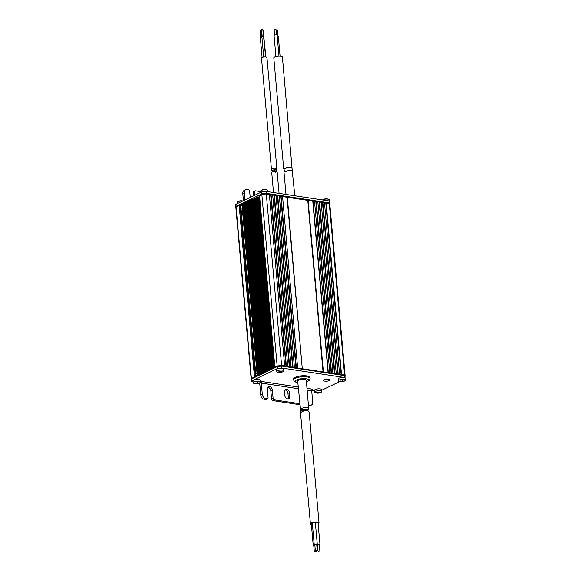 <?xml version="1.0" encoding="UTF-8"?>
<svg xmlns="http://www.w3.org/2000/svg" width="581" height="581" viewBox="0 0 581 581"><rect width="100%" height="100%" fill="white"/><g stroke="black" fill="none" stroke-linecap="round" stroke-linejoin="round"><path stroke-width="0.87" d="M282.577 196.56L287.021 197.235L302.287 368.804L287.326 197.279L307.777 200.38L323.051 371.949L328.309 372.552L312.999 201.019L314.51 201.251L329.819 372.784L328.309 372.552M302.628 368.812L323.087 371.905M279.359 196.124L282.562 196.414L297.646 368.056L302.331 368.761M256.279 197.264L257.376 196.894L272.685 368.419L271.523 368.753L272.474 368.899M253.89 198.411L254.994 198.034L270.303 369.567L269.141 369.894L270.085 370.046M254.994 198.034L255.916 198.165L271.204 369.509M255.814 198.15L271.109 369.552M251.508 199.552L252.604 199.181L267.914 370.714L266.759 371.041L267.703 371.186M252.604 199.181L253.527 199.312L268.821 370.649M253.425 199.298L268.727 370.7M249.126 200.699L250.222 200.329L265.532 371.855L264.37 372.189L265.321 372.334M250.222 200.329L251.145 200.452L266.439 371.796M251.043 200.438L266.338 371.84M246.736 201.839L247.84 201.469L263.149 373.002L261.987 373.329L262.932 373.474M247.84 201.469L248.762 201.6L264.05 372.944M248.661 201.585L263.956 372.987M244.354 202.987L245.451 202.616L260.76 374.142L259.605 374.476L260.549 374.622M245.451 202.616L246.373 202.747L261.668 374.084M246.271 202.733L261.573 374.135M241.972 204.134L243.069 203.757L258.378 375.29L257.216 375.617L258.167 375.769M243.069 203.757L243.991 203.887L259.286 375.232M243.889 203.873L259.184 375.275M257.376 196.894L259.22 197.148L274.464 367.94M259.119 197.133L274.37 367.991M258.298 197.024L273.593 368.361M258.196 197.01L273.491 368.412M344.584 375.014L341.512 374.549L326.202 203.023L329.274 203.488L329.87 204.788L345.179 376.321L344.584 375.014L329.274 203.488M339.798 374.295L338.186 374.048L322.876 202.515L324.488 202.762L339.587 374.454L341.512 374.549M294.647 367.453L293.035 367.214L277.725 195.681L279.338 195.928L294.444 367.62L296.361 367.715L281.051 196.182M291.321 366.952L289.708 366.705L274.406 195.18L276.019 195.419L291.117 367.112L293.035 367.214M288.002 366.444L286.389 366.204L271.08 194.671L272.692 194.918L287.791 366.611L289.708 366.705M336.472 373.786L334.859 373.547L319.55 202.014L321.162 202.261L336.261 373.953L338.186 374.048M281.596 365.478L284.675 365.943L269.366 194.41L266.294 193.945L281.596 365.478L277.159 366.023L274.719 367.257L277.5 366.175L281.422 365.696L344.163 375.551M333.145 373.285L331.533 373.038L316.224 201.513L317.836 201.752L332.935 373.445L334.859 373.547M277.159 366.023L261.849 194.49L259.54 195.594L274.849 367.127M254.463 376.909L239.154 205.383L240.047 205.275L255.357 376.808L251.391 378.391A1.271 0.385 174.9 0 0 251.13 378.652A1.271 0.385 174.9 0 0 251.617 378.906M239.154 205.383L236.082 206.858L251.391 378.391M297.871 367.94L296.361 367.715M284.675 365.943L286.389 366.204M272.685 368.419L273.223 368.536M270.303 369.567L270.84 369.683M267.914 370.714L268.451 370.831M265.532 371.855L266.069 371.971M263.149 373.002L263.687 373.118M260.76 374.142L261.297 374.258M258.378 375.29L258.915 375.406M329.819 372.784L331.533 373.038M307.785 200.452L312.999 201.019M314.532 201.447L316.224 201.513M317.851 201.948L319.55 202.014M321.177 202.457L322.876 202.515M324.503 202.958L326.202 203.023M251.13 378.652L235.821 207.126A1.271 0.385 -5.1 0 1 236.082 206.858M241.994 205.028A1.91 0.574 -5.1 0 1 241.318 204.984L240.047 205.275L240.636 205.565M243.991 203.887L244.39 204.004L259.649 375.057M246.373 202.747L246.772 202.863L262.031 373.91M248.762 201.6L249.155 201.716L264.413 372.77M251.145 200.452L251.544 200.568L266.802 371.622M253.527 199.312L253.926 199.428L269.185 370.475M255.916 198.165L256.308 198.281L271.567 369.334M261.849 194.49L266.294 193.945M269.381 194.613L271.08 194.671M272.707 195.114L274.406 195.18M276.033 195.615L277.725 195.681M315.817 201.643L331.126 373.169M270.666 194.802L285.975 366.335M319.143 202.144L334.453 373.677M273.992 195.31L289.302 366.836M328.076 372.661L312.767 201.135M277.319 195.812L292.628 367.345M280.645 196.313L295.954 367.846M322.47 202.653L337.772 374.179M325.788 203.154L341.098 374.687M323.392 371.956L308.083 200.423M251.914 378.703L256.62 376.51M343.988 375.166L344.025 375.529M277.5 366.175L277.536 366.582M281.422 365.696L281.458 366.103M242.081 205.972A1.91 0.574 174.9 0 0 240.788 205.979M259.54 197.191L274.682 367.838M259.627 195.492L262.14 194.039L266.062 193.56L328.802 203.415M236.554 206.575L241.268 204.374A1.91 0.574 174.9 0 0 241.936 204.425M258.451 197.082L259.489 196.581M262.14 194.039L262.176 194.446M266.062 193.56L266.098 193.974M260.637 191.621L255.582 190.858A1.271 0.944 64.4 0 0 254.689 191.912L253.149 192.652A1.271 0.944 -115.6 0 1 253.606 191.657L255.139 190.917M250.208 197.431L249.648 191.149A1.271 0.944 64.4 0 0 248.53 189.791L247.019 189.559A3.82 2.832 64.4 0 0 245.69 189.74A3.82 2.832 64.4 0 0 244.318 192.725L242.778 193.466A3.82 2.832 -115.6 0 1 244.151 190.481L245.69 189.74M329.224 202.885L329.049 200.946L329.819 204.185L329.224 202.885L266.236 193.342L261.791 193.887L236.024 206.255A1.271 0.385 174.9 0 0 235.77 206.524A1.271 0.385 174.9 0 0 236.256 206.778M243.424 200.685L242.778 193.466M253.432 195.884L253.149 192.652M244.964 199.951L244.318 192.725M254.972 195.143L254.689 191.912M235.77 206.524L235.595 204.585A1.271 0.385 -5.1 0 1 235.857 204.323L261.624 191.955L266.062 191.41L266.236 193.342M329.049 200.946L266.062 191.41M261.791 193.887L261.624 191.955M272.366 390.018L273.121 398.472A1.271 0.944 64.4 0 0 274.239 399.837L272.7 400.57A1.271 0.944 -115.6 0 1 271.581 399.212L270.826 390.759L272.366 390.018A3.181 2.36 64.4 0 0 269.577 386.619A3.181 2.36 64.4 0 0 268.473 386.772A3.181 2.36 64.4 0 0 267.325 389.255L268.081 397.709A1.271 0.944 64.4 0 1 267.18 398.769L265.67 398.537L264.13 399.278L265.64 399.503L267.18 398.769M270.826 390.759A3.181 2.36 64.4 0 0 268.037 387.353A3.181 2.36 64.4 0 0 267.797 387.331M286.709 389.212A3.181 2.36 64.4 0 0 285.598 389.364A3.181 2.36 64.4 0 0 284.458 391.848L284.784 395.472A3.181 2.36 64.4 0 0 288.677 398.719A3.181 2.36 64.4 0 0 289.817 396.235L289.498 392.611A3.181 2.36 64.4 0 0 286.709 389.212M287.813 398.9A3.181 2.36 64.4 0 0 288.285 396.976L287.958 393.352A3.181 2.36 64.4 0 0 285.169 389.953A3.181 2.36 64.4 0 0 284.922 389.924M272.7 400.57L299.789 404.674M274.239 399.837L299.702 403.693M308.504 405.022L310.007 405.255A3.82 2.832 64.4 0 0 311.336 405.066A3.82 2.832 64.4 0 0 312.709 402.088L311.699 390.73L307.167 390.047M251.617 380.925A1.271 0.385 174.9 0 0 251.355 381.194L251.181 379.262A1.271 0.385 -5.1 0 1 251.442 378.994L251.617 380.925L277.384 368.557L277.21 366.626L251.442 378.994M277.21 366.626L281.654 366.081L344.635 375.624L345.201 378.405M314.619 390.955L311.692 390.512M311.336 405.066L309.804 405.807A3.82 2.832 -115.6 0 1 308.591 406.003M267.623 398.704L266.083 399.445A1.271 0.944 -115.6 0 1 265.64 399.503M264.13 399.278A3.82 2.832 -115.6 0 1 260.782 395.196L259.678 382.821M253.047 381.63L251.856 381.448A1.271 0.385 174.9 0 1 251.355 381.194M260.782 395.196L262.321 394.455L261.312 383.097A1.271 0.763 98.6 0 1 261.973 381.521L298.213 387.011M262.321 394.455A3.82 2.832 64.4 0 0 265.67 398.537M321.707 390.236L339.66 381.615M345.027 378.028L344.635 375.624M281.654 366.081L281.829 368.013L344.809 377.556M281.829 368.013L280.216 368.209M278.996 368.361L277.384 368.557M260.186 382.378L261.973 381.521M307.015 388.348L312.36 389.154A1.271 0.763 -81.4 0 0 311.699 390.73M329.398 380.562A3.304 1.002 174.9 0 0 330.066 379.872A3.304 1.002 174.9 0 0 327.786 379.124A3.304 1.002 174.9 0 0 324.154 379.771A3.304 1.002 174.9 0 0 323.479 380.461A3.304 1.002 174.9 0 0 325.759 381.201A3.304 1.002 174.9 0 0 329.398 380.562M297.712 381.441A4.452 1.344 -5.1 0 1 297.559 381.136A4.452 1.344 -5.1 0 1 302.236 379.371A4.452 1.344 -5.1 0 1 306.434 380.344A4.452 1.344 -5.1 0 1 306.332 380.671M302.222 375.784A8.272 2.498 -5.1 0 1 310.014 377.585L310.101 378.551A8.272 2.498 -5.1 0 0 302.309 376.749A8.272 2.498 -5.1 0 0 293.63 380.025L293.543 379.059A8.272 2.498 -5.1 0 1 302.222 375.784M274.602 35.056L274.094 29.377L274.719 29.05L275.997 29.21L276.505 34.889M275.931 56.575L274.05 35.47A1.54 0.465 -5.1 0 1 275.06 34.94A1.54 0.465 -5.1 0 1 277.115 35.201L278.989 56.168M284.966 171.729L283.681 168.519L273.811 57.911A4.328 1.307 -5.1 0 1 276.636 56.415A4.328 1.307 -5.1 0 1 282.431 57.141L292.236 170.415M291.909 167.045L283.833 168.599L286.571 167.662L291.909 167.045L292.214 170.335M277.173 35.811A1.474 0.443 -5.1 0 1 278.299 36.145L280.093 56.197M276.062 29.972L277.246 30.147L277.754 35.848M294.799 195.761L292.199 170.298L286.861 170.916L284.124 171.853M318.678 551.369L319.884 550.991L318.003 551.158L318.678 551.369M319.884 550.991L319.347 544.949L318.671 544.738L317.466 545.123L318.003 551.158M314.996 551.95L316.217 551.565L314.314 551.732L314.996 551.95M316.02 550.803L317.241 550.418L315.338 550.592L316.02 550.803M317.241 550.418L316.696 544.382L316.013 544.165L314.8 544.55L315.338 550.592M319.383 545.341A1.605 0.487 174.9 0 0 320.008 544.891A1.605 0.487 174.9 0 0 318.853 544.535A1.605 0.487 174.9 0 0 316.805 545.181A1.605 0.487 174.9 0 0 317.502 545.508M320.008 544.891L318.068 523.147A1.605 0.487 174.9 0 0 316.914 522.791A1.605 0.487 174.9 0 0 315.381 523.023M316.732 544.746A1.54 0.465 174.9 0 0 317.284 544.332A1.54 0.465 174.9 0 0 316.18 543.983A1.54 0.465 174.9 0 0 314.219 544.6A1.54 0.465 174.9 0 0 314.829 544.913M317.284 544.332L315.338 522.588A1.54 0.465 174.9 0 0 314.241 522.239A1.54 0.465 174.9 0 0 312.273 522.856L314.219 544.6M318.127 523.808A4.328 1.307 174.9 0 0 319.027 522.893A4.328 1.307 174.9 0 0 315.933 521.92A4.328 1.307 174.9 0 0 310.407 523.663A4.328 1.307 174.9 0 0 311.351 524.374M306.71 410.709L308.046 410.723L308.351 411.203M309.077 412.851C309.332 411.544 308.308 410.811 305.998 410.665C303.572 410.774 301.844 411.479 300.82 412.786L300.326 410.658L305.257 410.694M310.407 523.663L300.326 410.658M314.851 545.152A1.474 0.443 174.9 0 0 313.261 545.741A1.474 0.443 174.9 0 0 313.805 546.031M314.866 545.312L313.776 545.697L314.314 551.732M312.331 523.481A1.474 0.443 174.9 0 0 311.314 523.997L313.261 545.741M297.661 380.802L300.53 409.532C301.554 408.225 303.282 407.521 305.708 407.412C308.017 407.557 309.041 408.29 308.787 409.598L306.274 380.039M300.53 409.532L308.787 409.598M261.937 37.148L260.324 37.489L262.104 57.454M260.157 30.314L261.116 30.227M265.626 56.982L263.607 36.632L261.922 36.959L263.716 57.032M261.74 29.791L262.735 29.704M265.88 57.011L263.861 37.206M276.912 169.136L266.955 57.563A2.738 0.828 -5.1 0 0 266.338 57.112A2.738 0.828 -5.1 0 0 263.273 57.105A2.738 0.828 -5.1 0 0 261.501 58.049L271.567 170.596C271.552 168.17 272.75 167.771 275.162 169.412L276.585 167.851L276.912 169.136L276.222 170.879M275.772 171.032L273.317 170.022M271.567 170.596L275.162 169.412M279.076 193.379L277.159 171.961L276.839 170.676L275.409 172.237C273.005 170.596 271.806 170.996 271.814 173.421L273.506 192.536M274.348 171.497L276.839 170.676M345.354 380.177L345.194 378.311A3.566 1.075 174.9 0 0 343.545 377.563A3.566 1.075 174.9 0 0 339.892 377.832A3.566 1.075 174.9 0 0 338.091 378.943L338.258 380.809A3.566 1.075 174.9 0 0 338.723 381.274A6.362 6.362 0 0 0 344.983 380.715A3.566 1.075 174.9 0 0 345.354 380.177A3.566 1.075 174.9 0 0 343.712 379.422A3.566 1.075 174.9 0 0 340.059 379.691A3.566 1.075 174.9 0 0 338.258 380.809M343.139 380.787A6.173 3.29 -150.2 0 1 342.826 380.758A6.173 3.29 -150.2 0 1 342.5 380.715A6.347 3.384 96.4 0 1 341.781 381.354A6.347 5.018 -119.2 0 1 340.604 380.998A6.173 1.917 125.9 0 1 340.197 381.23A6.347 5.018 60.8 0 0 341.374 381.586A6.347 3.384 96.4 0 1 340.619 381.768A6.173 5.156 113.1 0 0 340.938 381.819A6.173 5.156 113.1 0 0 341.258 381.84A6.347 3.384 -83.6 0 0 342.013 381.659A6.347 5.018 60.8 0 0 343.153 381.564A6.173 3.784 -119.8 0 0 343.56 381.332A6.347 5.018 -119.2 0 1 342.427 381.427A6.347 3.384 -83.6 0 0 343.139 380.787M342.376 380.853L342.427 381.427M341.977 381.216L342.013 381.659M283.782 370.852L283.615 368.986A3.566 1.075 174.9 0 0 281.974 368.238A3.566 1.075 174.9 0 0 278.321 368.507A3.566 1.075 174.9 0 0 276.52 369.618L276.687 371.484A3.566 1.075 174.9 0 0 277.144 371.949A6.362 6.362 0 0 0 283.412 371.39A3.566 1.075 174.9 0 0 283.782 370.852A3.566 1.075 174.9 0 0 282.141 370.097A3.566 1.075 174.9 0 0 278.488 370.366A3.566 1.075 174.9 0 0 276.687 371.484M279.047 372.443A6.173 5.156 113.1 0 0 279.367 372.494A6.173 5.156 113.1 0 0 279.686 372.515A6.347 3.384 -83.6 0 0 280.441 372.334A6.347 5.018 60.8 0 0 281.582 372.239A6.173 3.784 -119.8 0 0 281.988 372.007A6.347 5.018 -119.2 0 1 280.855 372.101A6.347 3.384 -83.6 0 0 281.567 371.462A6.173 3.29 -150.2 0 1 281.255 371.441A6.173 3.29 -150.2 0 1 280.928 371.397A6.347 3.384 96.4 0 1 280.209 372.029A6.347 5.018 -119.2 0 1 279.033 371.673A6.173 1.917 125.9 0 1 278.626 371.905A6.347 5.018 60.8 0 0 279.802 372.261A6.347 3.384 96.4 0 1 279.047 372.443M280.405 371.891L280.441 372.334M280.797 371.528L280.855 372.101M321.823 391.471L321.656 389.611A3.566 1.075 174.9 0 0 320.008 388.863A3.566 1.075 174.9 0 0 316.354 389.125A3.566 1.075 174.9 0 0 314.553 390.243L314.72 392.11A3.566 1.075 174.9 0 0 315.185 392.574A6.362 6.362 0 0 0 321.453 392.015A3.566 1.075 174.9 0 0 321.823 391.471A3.566 1.075 174.9 0 0 320.175 390.722A3.566 1.075 174.9 0 0 316.522 390.991A3.566 1.075 174.9 0 0 314.72 392.11M317.081 393.068A6.173 5.156 113.1 0 0 317.4 393.119A6.173 5.156 113.1 0 0 317.72 393.141A6.347 3.384 -83.6 0 0 318.475 392.952A6.347 5.018 60.8 0 0 319.615 392.858A6.173 3.784 -119.8 0 0 320.022 392.633A6.347 5.018 -119.2 0 1 318.889 392.727A6.347 3.384 -83.6 0 0 319.601 392.088A6.173 3.29 -150.2 0 1 319.289 392.059A6.173 3.29 -150.2 0 1 318.962 392.015A6.347 3.384 96.4 0 1 318.243 392.654A6.347 5.018 -119.2 0 1 317.066 392.298A6.173 1.917 125.9 0 1 316.66 392.524A6.347 5.018 60.8 0 0 317.836 392.879A6.347 3.384 96.4 0 1 317.081 393.068M318.439 392.509L318.475 392.952M318.838 392.153L318.889 392.727M255.909 375.355A1.845 0.559 -5.1 0 1 257.1 375.341A1.845 0.559 -5.1 0 1 257.194 375.348M260.244 382.145L260.085 380.286A3.566 1.075 174.9 0 0 258.436 379.538A3.566 1.075 174.9 0 0 254.783 379.807A3.566 1.075 174.9 0 0 252.982 380.918L253.149 382.785A3.566 1.075 174.9 0 0 253.614 383.249A6.362 6.362 0 0 0 259.874 382.69A3.566 1.075 174.9 0 0 260.244 382.145A3.566 1.075 174.9 0 0 258.603 381.397A3.566 1.075 174.9 0 0 254.95 381.666A3.566 1.075 174.9 0 0 253.149 382.785M255.509 383.743A6.173 5.156 113.1 0 0 255.829 383.794A6.173 5.156 113.1 0 0 256.148 383.816A6.347 3.384 -83.6 0 0 256.904 383.627A6.347 5.018 60.8 0 0 258.044 383.533A6.173 3.784 -119.8 0 0 258.451 383.307A6.347 5.018 -119.2 0 1 257.318 383.402A6.347 3.384 -83.6 0 0 258.029 382.763A6.173 3.29 -150.2 0 1 257.717 382.734A6.173 3.29 -150.2 0 1 257.39 382.69A6.347 3.384 96.4 0 1 256.671 383.329A6.347 5.018 -119.2 0 1 255.495 382.973A6.173 1.917 125.9 0 1 255.088 383.199A6.347 5.018 60.8 0 0 256.265 383.554A6.347 3.384 96.4 0 1 255.509 383.743M256.867 383.191L256.904 383.627M257.267 382.828L257.318 383.402M322.506 199.958A3.566 1.075 -5.1 0 1 322.535 199.937A3.566 1.075 -5.1 0 1 326.914 199.043A3.566 1.075 -5.1 0 1 328.802 199.377A3.566 1.075 -5.1 0 1 329.26 199.842L329.427 201.709M325.876 198.811A6.173 5.687 -58.6 0 1 326.239 198.811M263.237 191.759A3.566 1.075 -5.1 0 1 264.449 191.607M260.702 192.391L260.593 191.156A3.566 1.075 -5.1 0 1 260.963 190.612A3.566 1.075 -5.1 0 1 265.335 189.718A3.566 1.075 -5.1 0 1 267.231 190.052A3.566 1.075 -5.1 0 1 267.688 190.517L267.79 191.672M242.277 208.172A1.845 0.559 174.9 0 0 241.812 208.129A1.845 0.559 174.9 0 0 240.984 208.172M237.164 203.691L237.055 202.449A3.566 1.075 -5.1 0 1 237.426 201.912A3.566 1.075 -5.1 0 1 241.805 201.019A3.566 1.075 -5.1 0 1 242.611 201.077M240.766 200.786A6.173 5.687 -58.6 0 1 241.13 200.786M255.822 376.582L240.541 205.347M257.165 196.865L272.474 368.39M256.272 197.17L271.574 368.695M272.126 368.434L256.817 196.908M254.783 198.005L270.085 369.538M253.882 198.31L269.192 369.843M269.737 369.581L254.427 198.048M241.965 204.033L257.267 375.566M257.819 375.304L242.509 203.771M242.858 203.728L258.167 375.261M244.347 202.892L259.656 374.425M260.201 374.157L244.891 202.631M245.24 202.587L260.549 374.113M246.729 201.745L262.038 373.278M262.583 373.017L247.274 201.484M247.629 201.44L262.939 372.973M249.118 200.605L264.42 372.13M264.972 371.869L249.663 200.343M250.012 200.3L265.321 371.825M251.5 199.457L266.81 370.99M267.354 370.729L252.045 199.196M252.394 199.152L267.703 370.685M257.768 197.01L273.07 368.543M257.615 196.988L272.917 368.521M258.69 197.141L273.956 368.187M258.538 197.119L273.811 368.26M243.461 203.873L258.77 375.406M243.308 203.858L258.618 375.384M244.231 203.982L259.504 375.123M274.791 367.337L274.828 367.766M245.843 202.733L261.152 374.266M245.69 202.711L261 374.244M246.613 202.842L261.886 373.982M248.225 201.585L263.534 373.118M248.072 201.563L263.382 373.096M248.995 201.694L264.268 372.835M250.614 200.445L265.924 371.971M250.462 200.423L265.771 371.949M251.384 200.554L266.657 371.687M252.996 199.298L268.306 370.831M252.844 199.276L268.153 370.809M253.766 199.406L269.039 370.547M255.379 198.15L270.688 369.683M255.226 198.128L270.535 369.661M256.148 198.259L271.421 369.4M240.374 204.483L240.432 205.086M241.268 204.374L241.318 204.984M235.857 204.323L236.024 206.255M308.584 405.937L310.007 405.255M298.365 388.711L261.312 383.097M287.958 393.352L289.498 392.611M288.285 396.976L289.817 396.235M271.581 399.212L273.121 398.472M306.441 381.913A6.747 2.041 174.9 0 0 308.344 379.553A6.747 2.041 174.9 0 0 302.36 378.667A6.747 2.041 174.9 0 0 295.714 380.526A6.747 2.041 174.9 0 0 297.828 382.683M259.409 195.732L274.719 367.257M257.216 375.617L241.907 204.091M259.605 374.476L244.296 202.943M261.987 373.329L246.678 201.803M264.37 372.189L249.06 200.656M266.759 371.041L251.45 199.508M269.141 369.894L253.832 198.368M271.523 368.753L256.214 197.22M256.01 376.532L240.745 205.456M306.456 382.022L309.542 380.257L310.101 378.551M297.835 382.792L294.48 381.601L293.63 380.025M283.971 171.773L285.997 194.432M316.217 551.565L316.151 550.803M319.027 522.893L309.157 412.299M316.805 545.181L316.761 544.731M260.019 30.212L260.644 37.242M261.603 29.682L262.227 36.719M263.157 30.161L263.738 36.683M262.852 29.573L263.483 36.603M261.232 30.103L261.864 37.133M255.691 372.958L257.1 374.273M328.802 199.377A6.362 6.362 0 0 0 322.535 199.937M267.231 190.052A6.362 6.362 0 0 0 260.963 190.612M242.451 210.126L241.297 211.673M242.756 201.011A6.362 6.362 0 0 0 237.426 201.912"/></g></svg>
